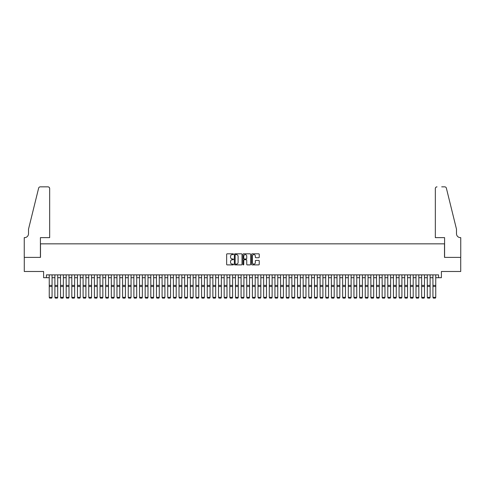 <?xml version="1.0" encoding="UTF-8"?>
<svg xmlns="http://www.w3.org/2000/svg" width="485" height="485" viewBox="0 0 485 485"><rect width="100%" height="100%" fill="white"/><g stroke="black" fill="none" stroke-linecap="round" stroke-linejoin="round"><path stroke-width="0.73" d="M233.473 254.207A0.388 0.388 0 0 0 233.085 253.819L227.198 253.819A0.552 0.552 0 0 0 226.647 254.37L226.647 264.343A0.552 0.552 0 0 0 227.198 264.895L233.085 264.895A0.388 0.388 0 0 0 233.473 264.507A0.388 0.388 0 0 0 233.085 264.119L232.321 264.119A1.77 1.77 0 0 1 230.551 262.349L230.551 261.518A1.77 1.77 0 0 1 232.321 259.748L233.085 259.748A0.388 0.388 0 0 0 233.473 259.36A0.388 0.388 0 0 0 233.085 258.972L232.321 258.972A1.77 1.77 0 0 1 230.551 257.195L230.551 256.365A1.77 1.77 0 0 1 232.321 254.595L233.085 254.595A0.388 0.388 0 0 0 233.473 254.207M258.687 257.723A0.552 0.552 0 0 0 259.239 257.171L259.239 254.37A0.552 0.552 0 0 0 258.687 253.819L252.151 253.819A0.552 0.552 0 0 0 251.6 254.37L251.6 264.343A0.552 0.552 0 0 0 252.151 264.895L258.687 264.895A0.552 0.552 0 0 0 259.239 264.343L259.239 260.966A0.552 0.552 0 0 0 258.687 260.409L255.892 260.409A0.552 0.552 0 0 0 255.334 260.966L255.334 262.64A1.479 1.479 0 0 1 253.855 264.119A1.479 1.479 0 0 1 252.37 262.64L252.37 256.074A1.479 1.479 0 0 1 253.855 254.595A1.479 1.479 0 0 1 255.334 256.074L255.334 257.171A0.552 0.552 0 0 0 255.892 257.723L258.687 257.723M46.427 277.699L46.427 274.874L438.573 274.874L438.573 277.699L441.399 277.699L441.399 271.491L460.72 271.491L460.72 257.383L444.502 257.383L444.502 243.84L40.497 243.84L40.497 257.383L24.28 257.383L24.28 271.491L43.601 271.491L43.601 277.699L49.246 277.699M242.015 254.37A0.552 0.552 0 0 0 241.463 253.819L234.928 253.819A0.552 0.552 0 0 0 234.37 254.37L234.37 264.343A0.552 0.552 0 0 0 234.928 264.895L241.463 264.895A0.552 0.552 0 0 0 242.015 264.343L242.015 254.37M243.537 253.819L250.072 253.819A0.552 0.552 0 0 1 250.63 254.37L250.63 264.343A0.552 0.552 0 0 1 250.072 264.895L247.277 264.895A0.552 0.552 0 0 1 246.726 264.343L246.726 260.299A0.552 0.552 0 0 0 246.168 259.748L244.313 259.748A0.552 0.552 0 0 0 243.761 260.299L243.761 264.507A0.388 0.388 0 0 1 243.373 264.895A0.388 0.388 0 0 1 242.985 264.507L242.985 254.37A0.552 0.552 0 0 1 243.537 253.819M52.065 277.699L54.89 277.699M57.709 277.699L60.528 277.699M63.353 277.699L66.172 277.699M68.997 277.699L71.816 277.699M74.635 277.699L77.461 277.699M80.28 277.699L83.099 277.699M85.924 277.699L88.743 277.699M91.562 277.699L94.387 277.699M97.206 277.699L100.025 277.699M102.85 277.699L105.669 277.699M108.495 277.699L111.314 277.699M114.133 277.699L116.958 277.699M119.777 277.699L122.596 277.699M125.421 277.699L128.24 277.699M131.059 277.699L133.884 277.699M136.703 277.699L139.522 277.699M142.347 277.699L145.167 277.699M147.992 277.699L150.811 277.699M153.63 277.699L156.455 277.699M159.274 277.699L162.093 277.699M164.918 277.699L167.737 277.699M170.556 277.699L173.381 277.699M176.2 277.699L179.02 277.699M181.845 277.699L184.664 277.699M187.489 277.699L190.308 277.699M193.127 277.699L195.952 277.699M198.771 277.699L201.59 277.699M204.415 277.699L207.234 277.699M210.053 277.699L212.879 277.699M215.698 277.699L218.517 277.699M221.342 277.699L224.161 277.699M226.986 277.699L229.805 277.699M232.624 277.699L235.449 277.699M238.268 277.699L241.087 277.699M243.913 277.699L246.732 277.699M249.551 277.699L252.376 277.699M255.195 277.699L258.014 277.699M260.839 277.699L263.658 277.699M266.483 277.699L269.302 277.699M272.121 277.699L274.946 277.699M277.766 277.699L280.585 277.699M283.41 277.699L286.229 277.699M289.048 277.699L291.873 277.699M294.692 277.699L297.511 277.699M300.336 277.699L303.155 277.699M305.98 277.699L308.799 277.699M311.619 277.699L314.444 277.699M317.263 277.699L320.082 277.699M322.907 277.699L325.726 277.699M328.545 277.699L331.37 277.699M334.189 277.699L337.008 277.699M339.833 277.699L342.652 277.699M345.478 277.699L348.297 277.699M351.116 277.699L353.941 277.699M356.76 277.699L359.579 277.699M362.404 277.699L365.223 277.699M368.042 277.699L370.867 277.699M373.686 277.699L376.505 277.699M379.331 277.699L382.15 277.699M384.975 277.699L387.794 277.699M390.613 277.699L393.438 277.699M396.257 277.699L399.076 277.699M401.901 277.699L404.72 277.699M407.539 277.699L410.365 277.699M413.184 277.699L416.003 277.699M418.828 277.699L421.647 277.699M424.472 277.699L427.291 277.699M430.11 277.699L432.935 277.699M435.754 277.699L438.573 277.699M235.534 254.595A0.388 0.388 0 0 0 235.146 254.983L235.146 263.731A0.388 0.388 0 0 0 235.534 264.119L236.34 264.119A1.77 1.77 0 0 0 238.111 262.349L238.111 256.365A1.77 1.77 0 0 0 236.34 254.595L235.534 254.595M246.726 256.104A1.479 1.479 0 0 0 245.24 254.625A1.479 1.479 0 0 0 243.761 256.104L243.761 258.414A0.552 0.552 0 0 0 244.313 258.972L246.168 258.972A0.552 0.552 0 0 0 246.726 258.414L246.726 256.104M52.065 274.874L52.065 297.444L51.646 298.148L49.67 298.105L51.646 298.148M49.67 298.148L49.246 297.347L52.065 297.347L51.646 298.105M49.246 274.874L49.246 297.347L49.67 298.105M49.67 237.632L49.67 188.544A1.691 1.691 0 0 0 47.979 186.852L40.273 186.852A1.691 1.691 0 0 0 38.63 188.138L28.512 229.169L28.512 233.685A3.947 3.947 0 0 1 24.559 237.632L24.25 237.632L24.25 257.383L40.413 257.383L40.413 237.632L49.67 237.632L49.67 188.544C49.561 187.525 48.997 186.961 47.979 186.852L43.292 186.852M38.63 188.138C39.061 187.21 39.061 187.21 38.63 188.138C39.061 187.21 39.061 187.21 38.63 188.138M28.512 233.685A3.947 3.947 0 0 1 24.559 237.632M435.33 237.632L435.33 188.544L435.33 237.632L444.587 237.632L444.587 257.383L460.75 257.383L460.75 237.632L460.441 237.632A3.947 3.947 0 0 1 456.488 233.685A3.947 3.947 0 0 0 460.441 237.632M453.384 216.589L446.37 188.138L456.488 229.169L456.488 233.685M441.708 186.852L444.727 186.852A1.691 1.691 0 0 1 446.37 188.138C445.939 187.21 445.939 187.21 446.37 188.138C445.939 187.21 445.939 187.21 446.37 188.138M437.021 186.852A1.691 1.691 0 0 0 435.33 188.544C435.439 187.525 436.003 186.961 437.021 186.852M57.709 274.874L57.709 297.444L57.285 298.148L55.314 298.105L57.285 298.148M55.314 298.148L54.89 297.347L57.709 297.347L57.285 298.105M54.89 274.874L54.89 297.347L55.314 298.105M63.353 274.874L63.353 297.444L62.929 298.148L60.952 298.105L62.929 298.148M60.952 298.148L60.528 297.347L63.353 297.347L62.929 298.105M60.528 274.874L60.528 297.347L60.952 298.105M68.997 274.874L68.997 297.444L68.573 298.148L66.597 298.105L68.573 298.148M66.597 298.148L66.172 297.347L68.997 297.347L68.573 298.105M66.172 274.874L66.172 297.347L66.597 298.105M74.635 274.874L74.635 297.444L74.211 298.148L72.241 298.105L74.211 298.148M72.241 298.148L71.816 297.347L74.635 297.347L74.211 298.105M71.816 274.874L71.816 297.347L72.241 298.105M80.28 274.874L80.28 297.444L79.855 298.148L77.879 298.105L79.855 298.148M77.879 298.148L77.461 297.347L80.28 297.347L79.855 298.105M77.461 274.874L77.461 297.347L77.879 298.105M85.924 274.874L85.924 297.444L85.499 298.148L83.523 298.105L85.499 298.148M83.523 298.148L83.099 297.347L85.924 297.347L85.499 298.105M83.099 274.874L83.099 297.347L83.523 298.105M91.562 274.874L91.562 297.444L91.144 298.148L89.167 298.105L91.144 298.148M89.167 298.148L88.743 297.347L91.562 297.347L91.144 298.105M88.743 274.874L88.743 297.347L89.167 298.105M97.206 274.874L97.206 297.444L96.782 298.148L94.811 298.105L96.782 298.148M94.811 298.148L94.387 297.347L97.206 297.347L96.782 298.105M94.387 274.874L94.387 297.347L94.811 298.105M102.85 274.874L102.85 297.444L102.426 298.148L100.45 298.105L102.426 298.148M100.45 298.148L100.025 297.347L102.85 297.347L102.426 298.105M100.025 274.874L100.025 297.347L100.45 298.105M108.495 274.874L108.495 297.444L108.07 298.148L106.094 298.105L108.07 298.148M106.094 298.148L105.669 297.347L108.495 297.347L108.07 298.105M105.669 274.874L105.669 297.347L106.094 298.105M114.133 274.874L114.133 297.444L113.708 298.148L111.738 298.105L113.708 298.148M111.738 298.148L111.314 297.347L114.133 297.347L113.708 298.105M111.314 274.874L111.314 297.347L111.738 298.105M119.777 274.874L119.777 297.444L119.352 298.148L117.376 298.105L119.352 298.148M117.376 298.148L116.958 297.347L119.777 297.347L119.352 298.105M116.958 274.874L116.958 297.347L117.376 298.105M125.421 274.874L125.421 297.444L124.997 298.148L123.02 298.105L124.997 298.148M123.02 298.148L122.596 297.347L125.421 297.347L124.997 298.105M122.596 274.874L122.596 297.347L123.02 298.105M131.059 274.874L131.059 297.444L130.641 298.148L128.664 298.105L130.641 298.148M128.664 298.148L128.24 297.347L131.059 297.347L130.641 298.105M128.24 274.874L128.24 297.347L128.664 298.105M136.703 274.874L136.703 297.444L136.279 298.148L134.309 298.105L136.279 298.148M134.309 298.148L133.884 297.347L136.703 297.347L136.279 298.105M133.884 274.874L133.884 297.347L134.309 298.105M142.347 274.874L142.347 297.444L141.923 298.148L139.947 298.105L141.923 298.148M139.947 298.148L139.522 297.347L142.347 297.347L141.923 298.105M139.522 274.874L139.522 297.347L139.947 298.105M147.992 274.874L147.992 297.444L147.567 298.148L145.591 298.105L147.567 298.148M145.591 298.148L145.167 297.347L147.992 297.347L147.567 298.105M145.167 274.874L145.167 297.347L145.591 298.105M153.63 274.874L153.63 297.444L153.205 298.148L151.235 298.105L153.205 298.148M151.235 298.148L150.811 297.347L153.63 297.347L153.205 298.105M150.811 274.874L150.811 297.347L151.235 298.105M159.274 274.874L159.274 297.444L158.85 298.148L156.873 298.105L158.85 298.148M156.873 298.148L156.455 297.347L159.274 297.347L158.85 298.105M156.455 274.874L156.455 297.347L156.873 298.105M164.918 274.874L164.918 297.444L164.494 298.148L162.517 298.105L164.494 298.148M162.517 298.148L162.093 297.347L164.918 297.347L164.494 298.105M162.093 274.874L162.093 297.347L162.517 298.105M170.556 274.874L170.556 297.444L170.138 298.148L168.162 298.105L170.138 298.148M168.162 298.148L167.737 297.347L170.556 297.347L170.138 298.105M167.737 274.874L167.737 297.347L168.162 298.105M176.2 274.874L176.2 297.444L175.776 298.148L173.806 298.105L175.776 298.148M173.806 298.148L173.381 297.347L176.2 297.347L175.776 298.105M173.381 274.874L173.381 297.347L173.806 298.105M181.845 274.874L181.845 297.444L181.42 298.148L179.444 298.105L181.42 298.148M179.444 298.148L179.02 297.347L181.845 297.347L181.42 298.105M179.02 274.874L179.02 297.347L179.444 298.105M187.489 274.874L187.489 297.444L187.064 298.148L185.088 298.105L187.064 298.148M185.088 298.148L184.664 297.347L187.489 297.347L187.064 298.105M184.664 274.874L184.664 297.347L185.088 298.105M193.127 274.874L193.127 297.444L192.703 298.148L190.732 298.105L192.703 298.148M190.732 298.148L190.308 297.347L193.127 297.347L192.703 298.105M190.308 274.874L190.308 297.347L190.732 298.105M198.771 274.874L198.771 297.444L198.347 298.148L196.37 298.105L198.347 298.148M196.37 298.148L195.952 297.347L198.771 297.347L198.347 298.105M195.952 274.874L195.952 297.347L196.37 298.105M204.415 274.874L204.415 297.444L203.991 298.148L202.015 298.105L203.991 298.148M202.015 298.148L201.59 297.347L204.415 297.347L203.991 298.105M201.59 274.874L201.59 297.347L202.015 298.105M210.053 274.874L210.053 297.444L209.635 298.148L207.659 298.105L209.635 298.148M207.659 298.148L207.234 297.347L210.053 297.347L209.635 298.105M207.234 274.874L207.234 297.347L207.659 298.105M215.698 274.874L215.698 297.444L215.273 298.148L213.303 298.105L215.273 298.148M213.303 298.148L212.879 297.347L215.698 297.347L215.273 298.105M212.879 274.874L212.879 297.347L213.303 298.105M221.342 274.874L221.342 297.444L220.917 298.148L218.941 298.105L220.917 298.148M218.941 298.148L218.517 297.347L221.342 297.347L220.917 298.105M218.517 274.874L218.517 297.347L218.941 298.105M226.986 274.874L226.986 297.444L226.562 298.148L224.585 298.105L226.562 298.148M224.585 298.148L224.161 297.347L226.986 297.347L226.562 298.105M224.161 274.874L224.161 297.347L224.585 298.105M232.624 274.874L232.624 297.444L232.2 298.148L230.229 298.105L232.2 298.148M230.229 298.148L229.805 297.347L232.624 297.347L232.2 298.105M229.805 274.874L229.805 297.347L230.229 298.105M238.268 274.874L238.268 297.444L237.844 298.148L235.868 298.105L237.844 298.148M235.868 298.148L235.449 297.347L238.268 297.347L237.844 298.105M235.449 274.874L235.449 297.347L235.868 298.105M243.913 274.874L243.913 297.444L243.488 298.148L241.512 298.105L243.488 298.148M241.512 298.148L241.087 297.347L243.913 297.347L243.488 298.105M241.087 274.874L241.087 297.347L241.512 298.105M249.551 274.874L249.551 297.444L249.132 298.148L247.156 298.105L249.132 298.148M247.156 298.148L246.732 297.347L249.551 297.347L249.132 298.105M246.732 274.874L246.732 297.347L247.156 298.105M255.195 274.874L255.195 297.444L254.77 298.148L252.8 298.105L254.77 298.148M252.8 298.148L252.376 297.347L255.195 297.347L254.77 298.105M252.376 274.874L252.376 297.347L252.8 298.105M260.839 274.874L260.839 297.444L260.415 298.148L258.438 298.105L260.415 298.148M258.438 298.148L258.014 297.347L260.839 297.347L260.415 298.105M258.014 274.874L258.014 297.347L258.438 298.105M266.483 274.874L266.483 297.444L266.059 298.148L264.082 298.105L266.059 298.148M264.082 298.148L263.658 297.347L266.483 297.347L266.059 298.105M263.658 274.874L263.658 297.347L264.082 298.105M272.121 274.874L272.121 297.444L271.697 298.148L269.727 298.105L271.697 298.148M269.727 298.148L269.302 297.347L272.121 297.347L271.697 298.105M269.302 274.874L269.302 297.347L269.727 298.105M277.766 274.874L277.766 297.444L277.341 298.148L275.365 298.105L277.341 298.148M275.365 298.148L274.946 297.347L277.766 297.347L277.341 298.105M274.946 274.874L274.946 297.347L275.365 298.105M283.41 274.874L283.41 297.444L282.985 298.148L281.009 298.105L282.985 298.148M281.009 298.148L280.585 297.347L283.41 297.347L282.985 298.105M280.585 274.874L280.585 297.347L281.009 298.105M289.048 274.874L289.048 297.444L288.63 298.148L286.653 298.105L288.63 298.148M286.653 298.148L286.229 297.347L289.048 297.347L288.63 298.105M286.229 274.874L286.229 297.347L286.653 298.105M294.692 274.874L294.692 297.444L294.268 298.148L292.297 298.105L294.268 298.148M292.297 298.148L291.873 297.347L294.692 297.347L294.268 298.105M291.873 274.874L291.873 297.347L292.297 298.105M300.336 274.874L300.336 297.444L299.912 298.148L297.935 298.105L299.912 298.148M297.935 298.148L297.511 297.347L300.336 297.347L299.912 298.105M297.511 274.874L297.511 297.347L297.935 298.105M305.98 274.874L305.98 297.444L305.556 298.148L303.58 298.105L305.556 298.148M303.58 298.148L303.155 297.347L305.98 297.347L305.556 298.105M303.155 274.874L303.155 297.347L303.58 298.105M311.619 274.874L311.619 297.444L311.194 298.148L309.224 298.105L311.194 298.148M309.224 298.148L308.799 297.347L311.619 297.347L311.194 298.105M308.799 274.874L308.799 297.347L309.224 298.105M317.263 274.874L317.263 297.444L316.838 298.148L314.862 298.105L316.838 298.148M314.862 298.148L314.444 297.347L317.263 297.347L316.838 298.105M314.444 274.874L314.444 297.347L314.862 298.105M322.907 274.874L322.907 297.444L322.483 298.148L320.506 298.105L322.483 298.148M320.506 298.148L320.082 297.347L322.907 297.347L322.483 298.105M320.082 274.874L320.082 297.347L320.506 298.105M328.545 274.874L328.545 297.444L328.127 298.148L326.15 298.105L328.127 298.148M326.15 298.148L325.726 297.347L328.545 297.347L328.127 298.105M325.726 274.874L325.726 297.347L326.15 298.105M334.189 274.874L334.189 297.444L333.765 298.148L331.795 298.105L333.765 298.148M331.795 298.148L331.37 297.347L334.189 297.347L333.765 298.105M331.37 274.874L331.37 297.347L331.795 298.105M339.833 274.874L339.833 297.444L339.409 298.148L337.433 298.105L339.409 298.148M337.433 298.148L337.008 297.347L339.833 297.347L339.409 298.105M337.008 274.874L337.008 297.347L337.433 298.105M345.478 274.874L345.478 297.444L345.053 298.148L343.077 298.105L345.053 298.148M343.077 298.148L342.652 297.347L345.478 297.347L345.053 298.105M342.652 274.874L342.652 297.347L343.077 298.105M351.116 274.874L351.116 297.444L350.691 298.148L348.721 298.105L350.691 298.148M348.721 298.148L348.297 297.347L351.116 297.347L350.691 298.105M348.297 274.874L348.297 297.347L348.721 298.105M356.76 274.874L356.76 297.444L356.336 298.148L354.359 298.105L356.336 298.148M354.359 298.148L353.941 297.347L356.76 297.347L356.336 298.105M353.941 274.874L353.941 297.347L354.359 298.105M362.404 274.874L362.404 297.444L361.98 298.148L360.003 298.105L361.98 298.148M360.003 298.148L359.579 297.347L362.404 297.347L361.98 298.105M359.579 274.874L359.579 297.347L360.003 298.105M368.042 274.874L368.042 297.444L367.624 298.148L365.648 298.105L367.624 298.148M365.648 298.148L365.223 297.347L368.042 297.347L367.624 298.105M365.223 274.874L365.223 297.347L365.648 298.105M373.686 274.874L373.686 297.444L373.262 298.148L371.292 298.105L373.262 298.148M371.292 298.148L370.867 297.347L373.686 297.347L373.262 298.105M370.867 274.874L370.867 297.347L371.292 298.105M379.331 274.874L379.331 297.444L378.906 298.148L376.93 298.105L378.906 298.148M376.93 298.148L376.505 297.347L379.331 297.347L378.906 298.105M376.505 274.874L376.505 297.347L376.93 298.105M384.975 274.874L384.975 297.444L384.55 298.148L382.574 298.105L384.55 298.148M382.574 298.148L382.15 297.347L384.975 297.347L384.55 298.105M382.15 274.874L382.15 297.347L382.574 298.105M390.613 274.874L390.613 297.444L390.189 298.148L388.218 298.105L390.189 298.148M388.218 298.148L387.794 297.347L390.613 297.347L390.189 298.105M387.794 274.874L387.794 297.347L388.218 298.105M396.257 274.874L396.257 297.444L395.833 298.148L393.856 298.105L395.833 298.148M393.856 298.148L393.438 297.347L396.257 297.347L395.833 298.105M393.438 274.874L393.438 297.347L393.856 298.105M401.901 274.874L401.901 297.444L401.477 298.148L399.501 298.105L401.477 298.148M399.501 298.148L399.076 297.347L401.901 297.347L401.477 298.105M399.076 274.874L399.076 297.347L399.501 298.105M407.539 274.874L407.539 297.444L407.121 298.148L405.145 298.105L407.121 298.148M405.145 298.148L404.72 297.347L407.539 297.347L407.121 298.105M404.72 274.874L404.72 297.347L405.145 298.105M413.184 274.874L413.184 297.444L412.759 298.148L410.789 298.105L412.759 298.148M410.789 298.148L410.365 297.347L413.184 297.347L412.759 298.105M410.365 274.874L410.365 297.347L410.789 298.105M418.828 274.874L418.828 297.444L418.403 298.148L416.427 298.105L418.403 298.148M416.427 298.148L416.003 297.347L418.828 297.347L418.403 298.105M416.003 274.874L416.003 297.347L416.427 298.105M424.472 274.874L424.472 297.444L424.048 298.148L422.071 298.105L424.048 298.148M422.071 298.148L421.647 297.347L424.472 297.347L424.048 298.105M421.647 274.874L421.647 297.347L422.071 298.105M430.11 274.874L430.11 297.444L429.686 298.148L427.715 298.105L429.686 298.148M427.715 298.148L427.291 297.347L430.11 297.347L429.686 298.105M427.291 274.874L427.291 297.347L427.715 298.105M435.754 274.874L435.754 297.444L435.33 298.148L433.354 298.105L435.33 298.148M433.354 298.148L432.935 297.347L435.754 297.347L435.33 298.105M432.935 274.874L432.935 297.347L433.354 298.105M52.065 285.404L49.246 285.404M52.065 286.477L49.246 286.477M57.709 285.404L54.89 285.404M57.709 286.477L54.89 286.477M63.353 285.404L60.528 285.404M63.353 286.477L60.528 286.477M68.997 285.404L66.172 285.404M68.997 286.477L66.172 286.477M74.635 285.404L71.816 285.404M74.635 286.477L71.816 286.477M80.28 285.404L77.461 285.404M80.28 286.477L77.461 286.477M85.924 285.404L83.099 285.404M85.924 286.477L83.099 286.477M91.562 285.404L88.743 285.404M91.562 286.477L88.743 286.477M97.206 285.404L94.387 285.404M97.206 286.477L94.387 286.477M102.85 285.404L100.025 285.404M102.85 286.477L100.025 286.477M108.495 285.404L105.669 285.404M108.495 286.477L105.669 286.477M114.133 285.404L111.314 285.404M114.133 286.477L111.314 286.477M119.777 285.404L116.958 285.404M119.777 286.477L116.958 286.477M125.421 285.404L122.596 285.404M125.421 286.477L122.596 286.477M131.059 285.404L128.24 285.404M131.059 286.477L128.24 286.477M136.703 285.404L133.884 285.404M136.703 286.477L133.884 286.477M142.347 285.404L139.522 285.404M142.347 286.477L139.522 286.477M147.992 285.404L145.167 285.404M147.992 286.477L145.167 286.477M153.63 285.404L150.811 285.404M153.63 286.477L150.811 286.477M159.274 285.404L156.455 285.404M159.274 286.477L156.455 286.477M164.918 285.404L162.093 285.404M164.918 286.477L162.093 286.477M170.556 285.404L167.737 285.404M170.556 286.477L167.737 286.477M176.2 285.404L173.381 285.404M176.2 286.477L173.381 286.477M181.845 285.404L179.02 285.404M181.845 286.477L179.02 286.477M187.489 285.404L184.664 285.404M187.489 286.477L184.664 286.477M193.127 285.404L190.308 285.404M193.127 286.477L190.308 286.477M198.771 285.404L195.952 285.404M198.771 286.477L195.952 286.477M204.415 285.404L201.59 285.404M204.415 286.477L201.59 286.477M210.053 285.404L207.234 285.404M210.053 286.477L207.234 286.477M215.698 285.404L212.879 285.404M215.698 286.477L212.879 286.477M221.342 285.404L218.517 285.404M221.342 286.477L218.517 286.477M226.986 285.404L224.161 285.404M226.986 286.477L224.161 286.477M232.624 285.404L229.805 285.404M232.624 286.477L229.805 286.477M238.268 285.404L235.449 285.404M238.268 286.477L235.449 286.477M243.913 285.404L241.087 285.404M243.913 286.477L241.087 286.477M249.551 285.404L246.732 285.404M249.551 286.477L246.732 286.477M255.195 285.404L252.376 285.404M255.195 286.477L252.376 286.477M260.839 285.404L258.014 285.404M260.839 286.477L258.014 286.477M266.483 285.404L263.658 285.404M266.483 286.477L263.658 286.477M272.121 285.404L269.302 285.404M272.121 286.477L269.302 286.477M277.766 285.404L274.946 285.404M277.766 286.477L274.946 286.477M283.41 285.404L280.585 285.404M283.41 286.477L280.585 286.477M289.048 285.404L286.229 285.404M289.048 286.477L286.229 286.477M294.692 285.404L291.873 285.404M294.692 286.477L291.873 286.477M300.336 285.404L297.511 285.404M300.336 286.477L297.511 286.477M305.98 285.404L303.155 285.404M305.98 286.477L303.155 286.477M311.619 285.404L308.799 285.404M311.619 286.477L308.799 286.477M317.263 285.404L314.444 285.404M317.263 286.477L314.444 286.477M322.907 285.404L320.082 285.404M322.907 286.477L320.082 286.477M328.545 285.404L325.726 285.404M328.545 286.477L325.726 286.477M334.189 285.404L331.37 285.404M334.189 286.477L331.37 286.477M339.833 285.404L337.008 285.404M339.833 286.477L337.008 286.477M345.478 285.404L342.652 285.404M345.478 286.477L342.652 286.477M351.116 285.404L348.297 285.404M351.116 286.477L348.297 286.477M356.76 285.404L353.941 285.404M356.76 286.477L353.941 286.477M362.404 285.404L359.579 285.404M362.404 286.477L359.579 286.477M368.042 285.404L365.223 285.404M368.042 286.477L365.223 286.477M373.686 285.404L370.867 285.404M373.686 286.477L370.867 286.477M379.331 285.404L376.505 285.404M379.331 286.477L376.505 286.477M384.975 285.404L382.15 285.404M384.975 286.477L382.15 286.477M390.613 285.404L387.794 285.404M390.613 286.477L387.794 286.477M396.257 285.404L393.438 285.404M396.257 286.477L393.438 286.477M401.901 285.404L399.076 285.404M401.901 286.477L399.076 286.477M407.539 285.404L404.72 285.404M407.539 286.477L404.72 286.477M413.184 285.404L410.365 285.404M413.184 286.477L410.365 286.477M418.828 285.404L416.003 285.404M418.828 286.477L416.003 286.477M424.472 285.404L421.647 285.404M424.472 286.477L421.647 286.477M430.11 285.404L427.291 285.404M430.11 286.477L427.291 286.477M435.754 285.404L432.935 285.404M435.754 286.477L432.935 286.477"/></g></svg>
